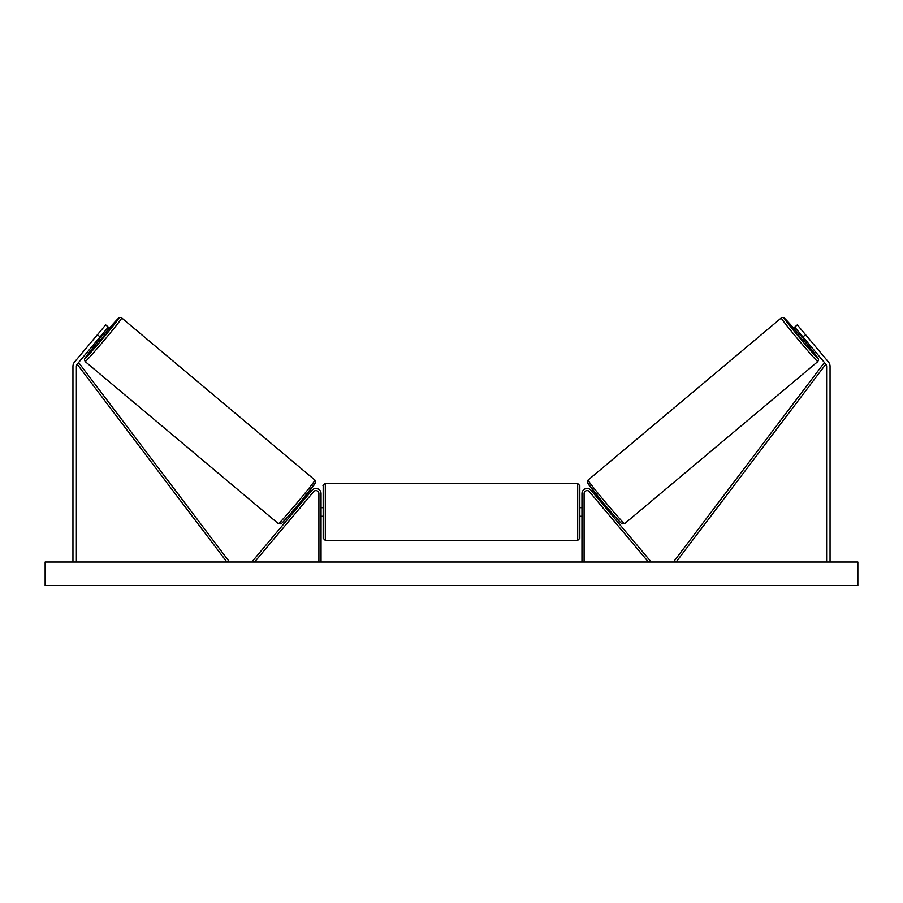 <?xml version="1.0" encoding="UTF-8"?>
<svg xmlns="http://www.w3.org/2000/svg" width="903" height="903" viewBox="0 0 903 903"><rect width="100%" height="100%" fill="white"/><g stroke="black" fill="none" stroke-linecap="round" stroke-linejoin="round"><path stroke-width="1.35" d="M100.064 336.921L97.434 334.72L105.685 324.888L108.304 327.089L77.173 364.191A3.42 3.42 0 0 0 76.371 366.392L76.371 562.016M97.434 334.72L74.554 361.99A6.84 6.84 0 0 0 72.951 366.392L72.951 562.016M802.936 336.921L805.566 334.72L797.315 324.888L794.696 327.089L825.827 364.191A3.42 3.42 0 0 1 826.629 366.392L826.629 562.016M805.566 334.72L828.446 361.99A6.84 6.84 0 0 1 830.049 366.392L830.049 562.016M581.961 562.016L581.961 493.58A5.136 5.136 0 0 1 591.025 490.284L650.07 560.65L648.433 562.016L589.388 491.661A2.991 2.991 0 0 0 584.094 493.58L584.094 562.016M321.039 562.016L321.039 493.58A5.136 5.136 0 0 0 311.975 490.284L252.93 560.65L254.567 562.016L313.612 491.661A2.991 2.991 0 0 1 318.906 493.58L318.906 562.016M325.317 540.423L323.184 538.278L323.184 485.667C322.134 486.13 325.543 482.45 325.317 483.534L325.317 540.423L577.683 540.423L577.683 483.534L579.816 485.667L579.816 538.278L577.683 540.423M321.039 515.026L321.039 508.92M581.961 515.026L581.961 508.92M85.153 361.539L84.43 359.36L85.74 357.046L98.416 341.12A26.311 0.847 -50 0 0 84.893 358.525A26.311 0.847 -50 0 0 102.445 338.918A26.311 0.847 -50 0 0 118.711 318.228A26.311 0.847 -50 0 0 103.913 334.561L118.609 318.172L120.392 317.45L121.724 317.958A28.444 0.914 130 0 1 104.138 340.341A28.444 0.914 130 0 1 85.153 361.539L278.384 523.672A28.444 0.914 -50 0 0 297.358 502.474A28.444 0.914 -50 0 0 314.944 480.091L315.474 482.834L298.949 503.795C289.287 515.478 279.998 525.377 281.025 523.808L278.384 523.672M121.724 317.958L314.944 480.091M102.807 333.636L104.556 335.103L99.048 341.65L97.31 340.194M102.524 335.002L98.596 339.675L102.524 335.002L102.028 334.573M296.184 507.068L297.189 507.904M299.615 508.344L298.825 509.281M297.967 506.967L301.895 502.294M303.543 503.671L304.322 502.734M301.692 500.522L302.686 501.357M299.683 508.412L303.611 503.727M857.85 562.016L45.15 562.016L45.15 585.55L857.85 585.55L857.85 562.016M817.847 361.539L818.569 359.36L817.26 357.046L804.584 341.12A26.311 0.847 -130 0 1 818.107 358.525A26.311 0.847 -130 0 1 800.555 338.918A26.311 0.847 -130 0 1 784.289 318.228A26.311 0.847 -130 0 1 799.087 334.561L784.391 318.172L782.608 317.45L781.276 317.958A28.444 0.914 50 0 0 798.862 340.341A28.444 0.914 50 0 0 817.847 361.539L624.616 523.672A28.444 0.914 -130 0 1 605.642 502.474A28.444 0.914 -130 0 1 588.056 480.091L587.526 482.834L604.051 503.795C613.713 515.478 623.002 525.377 621.975 523.808L624.616 523.672M781.276 317.958L588.056 480.091M800.193 333.636L798.444 335.103L803.952 341.65L805.69 340.194M804.9 339.257L804.404 339.675L800.476 335.002L804.404 339.675M606.816 507.068L605.811 507.904M601.308 500.522L600.314 501.357M598.678 502.734L599.457 503.671M605.033 506.967L601.105 502.294M604.175 509.281L603.385 508.344M603.317 508.412L599.389 503.727M77.173 364.191L226.879 562.016L228.583 560.729L78.877 362.893L77.173 364.191M825.827 364.191L676.121 562.016L674.417 560.729L824.123 362.893L825.827 364.191M315.203 483.105A26.311 0.847 130 0 1 298.949 503.795A26.311 0.847 130 0 1 281.386 523.413M587.797 483.105A26.311 0.847 50 0 0 604.051 503.795A26.311 0.847 50 0 0 621.614 523.413M325.317 483.534L577.683 483.534M323.184 507.7L321.039 507.7M321.039 516.256L323.184 516.256M579.816 507.7L581.961 507.7M579.816 516.256L581.961 516.256"/></g></svg>
